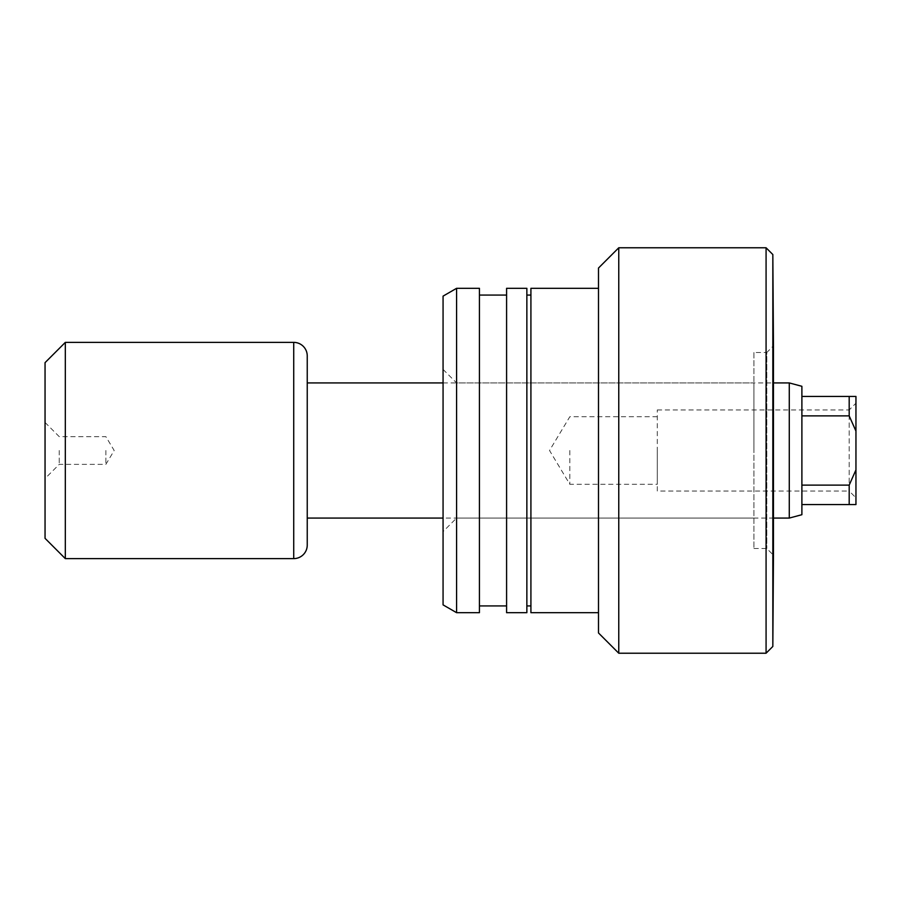 <?xml version="1.0" encoding="UTF-8"?>
<svg xmlns="http://www.w3.org/2000/svg" width="901" height="901" viewBox="0 0 901 901"><rect width="100%" height="100%" fill="white"/><g stroke="black" fill="none" stroke-linecap="round" stroke-linejoin="round"><path stroke-width="0.68" stroke-dasharray="4.5 3.38" d="M443.067 450.5L443.067 531.59L443.067 450.5M456.582 450.5L456.582 518.075L456.582 450.5M753.912 352.516L753.912 548.484L753.912 352.516L766.796 352.516L766.796 548.484L766.796 352.516L773.463 345.759M443.067 382.925L773.463 382.925L773.463 518.075L443.067 518.075M753.912 548.484L766.796 548.484L773.463 555.241M598.489 612.68L598.489 288.32L598.489 612.68M530.914 605.923L530.914 295.077L530.914 605.923M526.86 605.923L526.86 295.077L526.86 605.923M506.587 605.923L506.587 295.077L506.587 605.923M479.433 605.923L479.433 295.077L479.433 605.923M443.067 296.125L443.067 604.875M456.582 288.32L456.582 612.68M479.433 288.32L479.433 612.68M506.587 288.32L506.587 612.68M526.86 288.32L526.86 612.68M530.914 288.32L530.914 612.68M598.489 268.048L598.489 632.952M618.762 247.775L618.762 653.225M766.075 247.775L766.075 653.225M772.833 254.532L772.833 646.467M753.912 450.5L753.912 382.925L753.912 450.5M45.05 450.5L45.05 478.544L45.05 450.5M59.241 450.5L59.241 464.353L59.241 450.5M105.867 450.5L105.867 464.353L105.867 450.5M657.279 491.045L657.279 409.955L657.279 491.045L849.192 491.045L849.192 409.955L855.95 403.197L855.95 497.803L855.95 403.197M657.279 409.955L849.192 409.955L849.192 491.045L855.95 497.803M657.279 450.5L657.279 484.287L657.279 450.5M569.837 450.5L569.837 484.287L569.837 450.5M307.241 518.075L307.241 382.925L307.241 518.075M849.192 485.121L801.89 485.121L801.89 396.44L849.192 396.44L849.192 415.879L855.95 431.095L855.95 469.905L849.192 485.121L849.192 504.56L855.95 504.56L855.95 469.905M801.89 415.879L849.192 415.879M801.89 485.121L801.89 504.56L849.192 504.56M45.05 362.652L45.05 538.347M65.323 342.38L65.323 558.62M307.241 355.895L307.241 545.105M789.276 382.925L789.276 518.075M801.89 396.44L801.89 386.304M801.89 514.696L801.89 504.56M855.95 431.095L855.95 396.44L849.192 396.44M293.726 342.38L293.726 558.62M753.912 518.075L456.582 518.075L443.067 531.59M443.067 369.41L456.582 382.925L753.912 382.925M45.05 422.456L59.241 436.647L105.867 436.647L114.19 450.5L105.867 464.353L59.241 464.353L45.05 478.544M657.279 416.712L569.837 416.712L549.531 450.5L569.837 484.287L657.279 484.287"/><path stroke-width="1.35" d="M801.89 396.44L801.89 514.696L789.276 518.075L773.463 518.075L773.463 555.241L773.463 345.759L773.463 382.925L789.276 382.925L801.89 386.304L801.89 396.44L855.95 396.44L855.95 431.095L849.192 415.879L849.192 396.44M773.463 345.759L772.833 254.532L766.075 247.775L618.762 247.775L618.762 653.225L766.075 653.225L766.075 247.775M773.463 555.241L772.833 646.467L772.833 254.532M772.833 646.467L766.075 653.225M618.762 653.225L598.489 632.952L598.489 268.048L618.762 247.775M598.489 288.32L530.914 288.32L530.914 612.68L598.489 612.68M530.914 295.077L526.86 295.077M530.914 605.923L526.86 605.923M526.86 612.68L526.86 288.32L506.587 288.32L506.587 612.68L526.86 612.68M506.587 295.077L479.433 295.077M506.587 605.923L479.433 605.923M479.433 612.68L479.433 288.32L456.582 288.32L456.582 612.68L479.433 612.68M456.582 612.68L443.067 604.875L443.067 296.125L456.582 288.32M789.276 518.075L789.276 382.925M443.067 382.925L307.241 382.925M443.067 518.075L307.241 518.075M293.726 558.62A13.515 13.515 0 0 0 307.241 545.105L307.241 355.895A13.515 13.515 0 0 0 293.726 342.38L65.323 342.38L65.323 558.62L293.726 558.62L293.726 342.38M65.323 558.62L45.05 538.347L45.05 362.652L65.323 342.38M801.89 415.879L849.192 415.879M801.89 504.56L849.192 504.56L849.192 485.121L855.95 469.905L855.95 431.095M801.89 485.121L849.192 485.121M855.95 469.905L855.95 504.56L849.192 504.56"/></g></svg>
